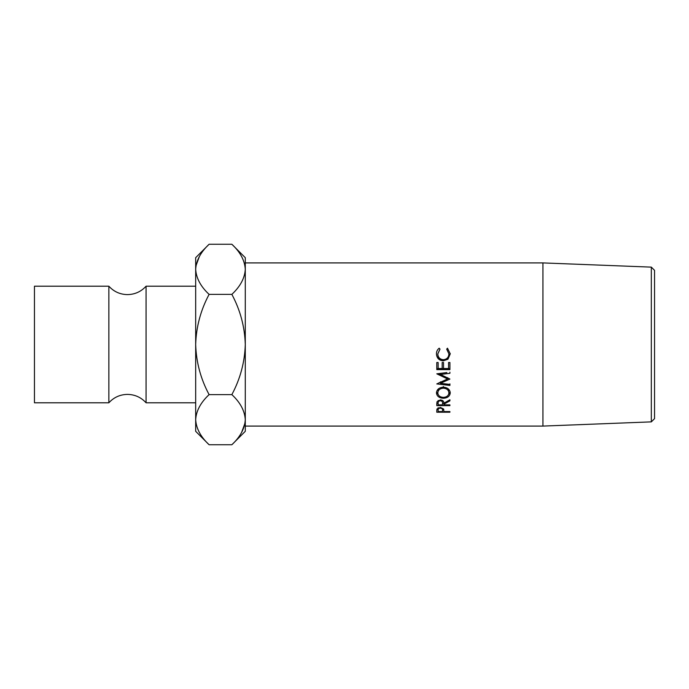 <?xml version="1.0" encoding="UTF-8"?>
<svg xmlns="http://www.w3.org/2000/svg" width="689" height="689" viewBox="0 0 689 689"><rect width="100%" height="100%" fill="white"/><g stroke="black" fill="none" stroke-linecap="round" stroke-linejoin="round"><path stroke-width="1.03" d="M108.862 344.5L108.862 286.211C113.857 291.671 120.058 294.47 127.465 294.608C134.872 294.47 141.073 291.671 146.068 286.211L146.068 402.789C141.073 397.329 134.872 394.53 127.465 394.392C120.058 394.53 113.857 397.329 108.862 402.789L108.862 344.5M651.32 267.125L654.55 270.355L654.55 418.645L651.32 421.875L651.32 267.125L542.932 262.914L245.284 262.914L245.284 426.086L542.932 426.086L542.932 262.914M651.32 421.875L542.932 426.086M439.987 349.202L437.799 353.957C438.049 357.453 439.909 359.365 443.371 359.701C446.868 359.348 448.711 357.402 448.909 353.87L446.722 349.202L447.497 348.178L450.253 353.862L447.962 359.219L443.277 360.855C439.022 360.459 436.748 358.134 436.456 353.879C436.438 351.528 437.36 349.624 439.203 348.178L439.987 349.202M436.792 362.5L438.135 362.5L438.135 368.512L442.174 368.512L442.174 362.5L443.527 362.5L443.527 368.512L448.573 368.512L448.573 362.5L449.917 362.5L449.917 369.631L436.792 369.631L436.792 362.5L436.792 368.684L449.917 368.684L449.917 362.5M449.917 372.198L449.917 373.292L440.469 374.463L449.917 379.062L440.452 383.308L449.917 384.402L449.917 385.435L436.792 383.928L447.557 378.95L436.792 373.817L446.842 372.568M443.862 404.219L443.862 404.865L449.917 404.865L449.917 405.649L436.792 405.649L436.972 401.808L440.305 399.896C442.838 400.18 444.026 401.282 443.862 403.22L449.917 399.766L449.917 400.834L443.862 404.219L443.862 403.22M443.346 387.166C447.566 387.519 449.865 389.423 450.253 392.876C449.891 396.201 447.609 398.001 443.415 398.268C439.194 398.044 436.878 396.27 436.456 392.963C436.792 389.457 439.091 387.528 443.346 387.166M436.792 410.765L436.99 408.973L440.314 407.397L443.647 409.033L443.862 411.566L449.917 411.566L449.917 412.229L436.792 412.229L436.792 410.765L436.792 412.229M108.862 402.789L34.45 402.789L34.45 286.211L108.862 286.211M195.676 419.687C196.193 410.877 200.663 402.531 209.103 394.625C200.697 378.941 196.219 362.233 195.676 344.5L195.676 431.314L209.103 444.741C200.714 436.938 196.236 428.584 195.676 419.687L195.952 423.141M231.857 244.259L245.284 257.686L245.284 269.313C244.767 278.123 240.297 286.469 231.857 294.375L209.103 294.375C200.688 310.119 196.21 326.827 195.676 344.5L195.676 269.313C196.193 260.511 200.663 252.157 209.103 244.259L231.857 244.259C240.246 252.062 244.724 260.416 245.284 269.313L245.008 265.859M209.103 244.259L195.676 257.686L195.676 269.313C196.236 278.218 200.714 286.572 209.103 294.375M199.379 256.497L195.952 265.859M231.857 294.375C240.263 310.059 244.741 326.767 245.284 344.5C244.75 362.173 240.272 378.881 231.857 394.625C240.246 402.428 244.724 410.782 245.284 419.687L245.284 431.314L231.857 444.741L209.103 444.741M245.284 419.687C244.767 428.489 240.297 436.843 231.857 444.741M241.581 432.503L245.008 423.141M231.857 394.625L209.103 394.625M449.917 412.229L449.917 411.566M443.785 409.654L442.545 409.654M438.135 409.654L436.843 409.654M440.314 408.146C438.635 408.37 437.911 409.051 438.135 410.17L438.135 411.566L442.51 411.566L442.545 410.222C442.76 409.059 442.019 408.37 440.314 408.146L440.314 407.397M438.135 410.17L438.135 407.673M450.167 391.938L448.582 394.496M443.415 398.268L443.415 397.372C446.808 397.122 448.642 395.641 448.909 392.911C448.66 390.06 446.808 388.475 443.346 388.165C439.926 388.493 438.075 390.069 437.799 392.911C438.109 395.658 439.978 397.148 443.406 397.372M438.178 394.547L436.542 391.972M438.592 388.751L437.799 392.911M448.909 392.911L448.203 388.829M443.346 386.512L443.346 388.165M449.917 400.834L449.917 399.766M449.917 405.649L449.917 404.865M443.862 403.332L442.527 403.332M438.135 403.332L436.8 403.332M436.792 405.649L436.792 403.883M438.161 400.412L438.135 404.865L442.51 404.865L442.527 403.22C442.76 401.842 442.011 401.024 440.297 400.748L440.297 399.896M442.527 400.989L442.502 400.43M440.297 400.748C438.626 401.015 437.903 401.825 438.135 403.186M440.452 381.835L440.452 383.308M448.72 378.27L447.557 378.778M440.469 373.326L440.469 374.463M447.557 377.641L447.557 378.95M442.441 375.384L438.471 373.61M449.917 383.876L449.917 385.435M440.452 382.834L439.229 382.696M438.135 367.599L438.135 362.5M442.174 367.599L442.174 362.5M443.527 367.599L443.527 362.5M448.573 367.599L448.573 362.5M439.987 349.022L437.799 353.957M448.909 353.87L446.722 349.022M450.253 353.509L447.962 358.659L443.277 360.235C439.022 359.856 436.748 357.617 436.456 353.526M447.962 359.219L447.962 358.659M443.277 360.855L443.277 360.235M195.676 286.211L146.068 286.211M195.676 402.789L146.068 402.789"/></g></svg>
